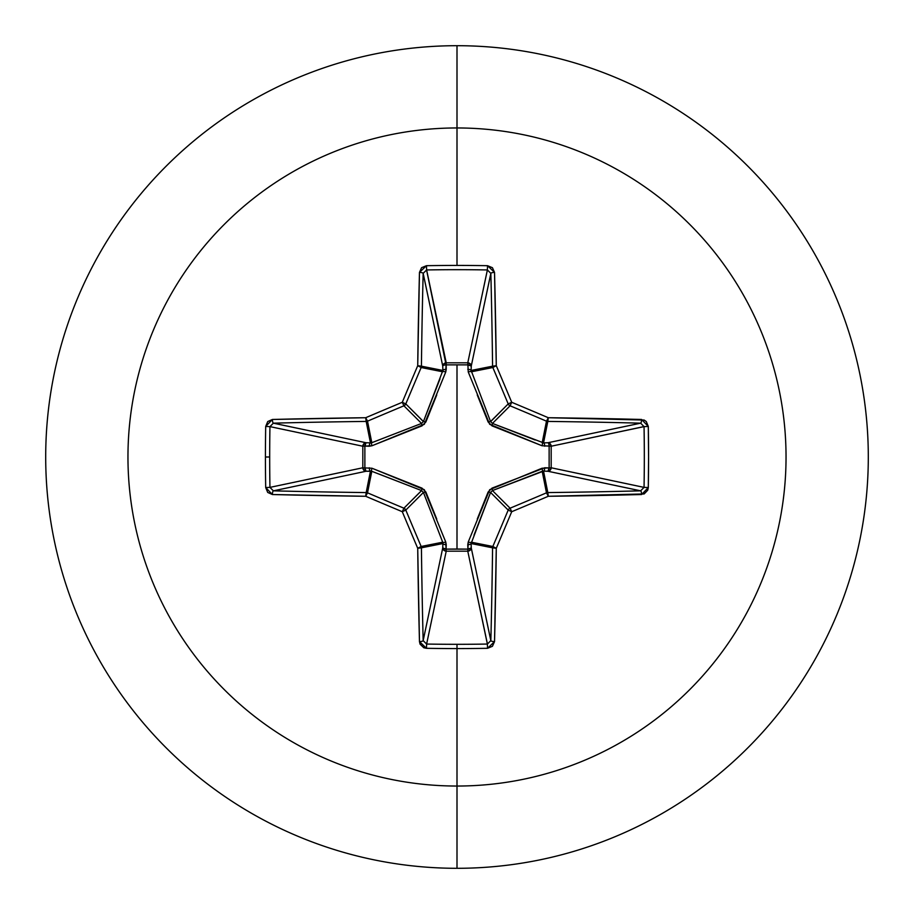 <?xml version="1.0" encoding="UTF-8"?>
<svg xmlns="http://www.w3.org/2000/svg" width="914" height="914" viewBox="0 0 914 914"><rect width="100%" height="100%" fill="white"/><g stroke="black" fill="none" stroke-linecap="round" stroke-linejoin="round"><path stroke-width="1.37" d="M269.95 487.436L269.95 487.379A651.476 249.305 -90 0 1 269.687 457A651.476 249.305 90 0 0 269.95 487.379L362.824 467.774L362.824 446.226L269.95 426.621A651.476 249.305 90 0 0 269.687 457L265.426 457A654.972 250.642 90 0 0 265.7 487.55L272.395 494.531A657.84 57.331 0 0 0 365.703 496.279A657.92 57.342 22.5 0 0 402.286 511.714A657.92 57.342 67.5 0 0 417.721 548.297A657.84 57.331 90 0 0 419.469 641.605L426.45 648.3A654.972 250.642 0 0 0 457 648.574L457 644.313A651.476 249.305 180 0 1 426.621 644.05L426.45 648.3L423.81 647.752L420.052 644.141L419.469 641.605L417.721 548.297A657.92 57.342 -112.5 0 1 402.286 511.714A657.92 57.342 -157.5 0 1 365.703 496.279L272.395 494.531L267.699 492.429L265.7 487.55A654.972 250.642 -90 0 1 265.426 457L269.687 457A651.476 249.305 -90 0 1 269.95 426.621L265.7 426.45A654.972 250.642 90 0 0 265.426 457A654.972 250.642 -90 0 1 265.7 426.45L267.711 421.571L272.395 419.469L365.703 417.721A657.92 57.342 -22.5 0 1 402.286 402.286A657.92 57.342 -67.5 0 1 417.721 365.703L419.469 272.395L421.571 267.699L426.45 265.7A654.972 250.642 0 0 1 457 265.426L457 127.96A329.04 329.04 0 0 1 786.04 457A329.04 329.04 0 0 1 457 786.04L457 868.3A411.3 411.3 0 0 0 868.3 457A411.3 411.3 0 0 0 457 45.7L457 127.96A329.04 329.04 0 0 0 127.96 457A329.04 329.04 0 0 0 457 786.04L457 648.574A654.972 250.642 180 0 1 426.45 648.3L426.621 644.05A651.476 249.305 0 0 0 457 644.313L457 648.574L457 644.313A651.476 249.305 0 0 0 487.379 644.05L467.774 551.176L446.226 551.176L426.621 644.05L423.159 640.623L442.742 547.943L442.879 543.544L421.423 547.817A654.344 57.034 90 0 0 423.159 640.623L442.742 547.943A3.507 3.233 -168.1 0 0 446.226 551.176L426.621 644.05M426.564 269.95L446.089 364.869L446.135 362.824L467.774 362.824L487.379 269.95A651.476 249.305 180 0 0 426.621 269.95L446.226 362.824A3.507 3.233 -11.9 0 0 442.742 366.057L423.159 273.377A654.344 57.034 90 0 0 421.423 366.183L442.879 370.456L442.742 366.057L423.171 273.355M468.231 371.952A3.507 1.074 159.1 0 1 471.304 371.804A3.507 1.074 -20.9 0 0 468.231 371.952L467.911 364.869L468.231 371.952L489.687 424.313L542.048 445.769L551.176 446.135L549.131 446.089L549.131 467.911L551.176 467.865L550.159 470.23L547.943 471.258L549.131 467.911L542.048 468.231L489.687 489.687L468.231 542.048L467.911 549.131L457 549.028L457 364.972L457 549.028L446.089 549.131L445.769 542.048L424.313 489.687L371.952 468.231L364.869 467.911L364.869 446.089L371.952 445.769L424.313 424.313L445.769 371.952L446.089 364.869L467.911 364.869A3.507 1.2 -178.2 0 1 471.258 366.057L467.911 364.869L467.865 362.824L470.23 363.841L471.258 366.057L471.121 370.456L492.577 366.183A654.344 57.034 -90 0 0 490.841 273.377L471.258 366.057A3.507 3.233 11.9 0 0 467.774 362.824L487.379 269.95L490.841 273.377L471.258 366.057L471.121 370.456L490.567 421.548L508.195 403.919A654.424 57.034 -112.5 0 0 492.84 367.519L471.304 371.804L492.84 367.519A3.507 3.496 -101.2 0 1 492.577 366.183L471.121 370.456L490.567 421.548L492.452 423.433L535.124 440M457 45.7A411.3 411.3 0 0 1 868.3 457A411.3 411.3 0 0 1 457 868.3A411.3 411.3 0 0 1 45.7 457A411.3 411.3 0 0 1 457 45.7A411.3 411.3 0 0 0 45.7 457A411.3 411.3 0 0 0 457 868.3L457 786.04A329.04 329.04 0 0 0 786.04 457A329.04 329.04 0 0 0 457 127.96L457 265.426A654.972 250.642 0 0 1 487.55 265.7L492.429 267.711L494.531 272.395L496.279 365.703A657.92 57.342 67.5 0 1 511.714 402.286A657.92 57.342 22.5 0 1 548.297 417.721L644.141 420.052L646.301 421.571L648.3 426.45L648.574 457L648.3 487.55L647.752 490.19L644.141 493.948L548.297 496.279A657.92 57.342 157.5 0 1 511.714 511.714A657.92 57.342 112.5 0 1 496.279 548.297L494.531 641.605L492.429 646.301L487.55 648.3A654.972 250.642 180 0 1 457 648.574L457 786.04A329.04 329.04 0 0 1 127.96 457A329.04 329.04 0 0 1 457 127.96L457 45.7M421.617 490.589L403.919 508.195A3.507 3.485 45 0 1 405.805 510.081L423.433 492.452L405.805 510.081A654.424 57.034 67.5 0 0 421.16 546.481L442.696 542.196L423.433 492.452L421.548 490.567L371.804 471.304L370.456 471.121L366.183 492.577L370.456 471.121L366.057 471.258L273.377 490.841A654.344 57.034 0 0 0 366.183 492.577A3.507 3.496 11.2 0 1 367.519 492.84L371.804 471.304L367.519 492.84A654.424 57.034 22.5 0 0 403.919 508.195L421.548 490.567L378.876 474M487.436 644.05L467.774 551.176A3.507 3.233 168.1 0 0 471.258 547.943L490.841 640.623A654.344 57.034 -90 0 0 492.577 547.817L471.121 543.544L471.258 547.943L490.829 640.645M477.245 519.049L488.133 492.018L490.567 492.452L508.195 510.081A3.507 3.485 -45 0 1 510.081 508.195L492.452 490.567L510.081 508.195A654.424 57.034 -22.5 0 0 546.481 492.84L542.196 471.304L492.452 490.567L490.567 492.452L471.121 543.544A3.507 1.2 -1.8 0 1 467.774 544.733L468.231 542.048A3.507 1.074 -159.1 0 0 471.304 542.196L471.121 543.544L492.577 547.817A3.507 3.496 -78.7 0 1 492.84 546.481L471.304 542.196L492.84 546.481A654.424 57.034 -67.5 0 0 508.195 510.081L490.567 492.452L474 535.124M490.589 492.383L488.133 492.018L492.018 488.133L544.733 467.774A3.507 1.2 -88.2 0 1 543.544 471.121L547.817 492.577A654.344 57.034 0 0 0 640.623 490.841L547.943 471.258L543.544 471.121L542.196 471.304L546.481 492.84A3.507 3.496 -11.2 0 1 547.817 492.577L543.544 471.121L492.338 490.612M640.68 490.829L547.943 471.258A3.507 3.233 101.9 0 0 551.176 467.774L644.05 487.379A651.476 249.305 -90 0 0 644.05 426.621L551.176 446.226L551.176 467.774L644.05 487.391L648.3 487.55A654.972 250.642 -90 0 0 648.3 426.45L641.605 419.469A657.84 57.331 180 0 0 548.297 417.721A657.92 57.342 -157.5 0 0 511.714 402.286A657.92 57.342 -112.5 0 0 496.279 365.703A657.84 57.331 -90 0 0 494.531 272.395L487.55 265.7L487.379 269.95L487.55 265.7A654.972 250.642 180 0 0 457 265.426A654.972 250.642 180 0 0 426.45 265.7L426.621 269.95A651.476 249.305 0 0 1 487.379 269.95M644.05 426.564L551.176 446.226A3.507 3.233 78.1 0 0 547.943 442.742L640.623 423.159A654.344 57.034 180 0 0 547.817 421.423L543.544 442.879L547.943 442.742L640.645 423.171M542.196 442.696A3.507 1.074 -69.1 0 1 542.048 445.769L492.018 425.867L492.452 423.433L543.544 442.879A3.507 1.2 -91.8 0 1 544.733 446.226A3.507 1.2 88.2 0 0 543.544 442.879L547.943 442.742A3.507 1.2 -91.8 0 1 549.131 446.089A3.507 1.2 88.2 0 0 547.943 442.742L550.159 443.77L551.176 446.135L549.131 446.089L551.176 446.226L551.176 467.774L549.131 467.911L551.176 467.774A3.507 3.233 -78.1 0 1 551.176 467.865L549.131 467.911A3.507 1.2 -88.2 0 1 547.943 471.258L543.544 471.121A3.507 1.2 91.8 0 0 544.733 467.774L549.131 467.911L549.131 446.089L542.048 445.769A3.507 1.074 110.9 0 0 542.196 442.696L543.544 442.879L547.817 421.423A3.507 3.496 -168.8 0 1 546.481 421.16L542.196 442.696L546.481 421.16A654.424 57.034 -157.5 0 0 510.081 405.805L492.452 423.433L510.081 405.805A3.507 3.485 -135 0 1 508.195 403.919L490.612 421.662M423.411 421.617L405.805 403.919A3.507 3.485 135 0 1 403.919 405.805L421.548 423.433L403.919 405.805A654.424 57.034 157.5 0 0 367.519 421.16L371.804 442.696L421.548 423.433L423.433 421.548L442.879 370.456L421.423 366.183A3.507 3.496 101.2 0 1 421.16 367.519L442.696 371.804L421.16 367.519A654.424 57.034 112.5 0 0 405.805 403.919L423.433 421.548L440 378.876M273.32 423.171L366.057 442.742L370.456 442.879L366.183 421.423A654.344 57.034 180 0 0 273.377 423.159L366.057 442.742L370.456 442.879L371.804 442.696L367.519 421.16A3.507 3.496 168.7 0 1 366.183 421.423L370.456 442.879A3.507 1.2 -88.2 0 0 369.267 446.226L364.869 446.089L364.869 467.911L371.952 468.231L421.982 488.133L425.867 492.018L436.755 519.049M371.804 471.304A3.507 1.074 110.9 0 1 371.952 468.231A3.507 1.074 -69.1 0 0 371.804 471.304L366.057 471.258L363.806 470.196L362.824 467.774A3.507 3.233 -101.9 0 0 366.057 471.258L273.377 490.841L269.95 487.379L265.7 487.55L269.95 487.379L362.824 467.774L362.824 446.226L363.806 443.804L366.057 442.742A3.507 3.233 -78.1 0 0 362.824 446.226L269.95 426.621L273.377 423.159A654.344 57.034 0 0 1 366.183 421.423L367.519 421.16A654.424 57.034 -22.5 0 1 403.919 405.805L405.805 403.919A654.424 57.034 -67.5 0 1 421.16 367.519L421.423 366.183A654.344 57.034 -90 0 1 423.159 273.377L426.621 269.95L426.45 265.7L419.469 272.395A3.507 0.983 1.5 0 1 423.159 273.377A3.507 0.983 -178.5 0 0 419.469 272.395A657.84 57.331 90 0 0 417.721 365.703L421.423 366.183L417.721 365.703L421.16 367.519L417.721 365.703A657.92 57.342 112.5 0 0 402.286 402.286L405.805 403.919L402.286 402.286L403.919 405.805L402.286 402.286A657.92 57.342 157.5 0 0 365.703 417.721L367.519 421.16L365.703 417.721L366.183 421.423L365.703 417.721A657.84 57.331 180 0 0 272.395 419.469A3.507 0.983 88.5 0 0 273.377 423.159A3.507 0.983 -91.5 0 1 272.395 419.469L265.7 426.45L269.95 426.621M423.171 640.68L423.159 640.623A654.344 57.034 -90 0 1 421.423 547.817L417.721 548.297L421.423 547.817L421.16 546.481L417.721 548.297L421.16 546.481A3.507 3.496 78.7 0 1 421.423 547.817L442.879 543.544L442.696 542.196L421.16 546.481A654.424 57.034 -112.5 0 1 405.805 510.081L402.286 511.714L405.805 510.081L403.919 508.195L402.286 511.714L403.919 508.195A654.424 57.034 -157.5 0 1 367.519 492.84L365.703 496.279L367.519 492.84L366.183 492.577L365.703 496.279L366.183 492.577A654.344 57.034 180 0 1 273.377 490.841A3.507 0.983 91.5 0 0 272.395 494.531A3.507 0.983 -88.5 0 1 273.377 490.841L273.355 490.829M490.829 273.32L490.841 273.377A3.507 0.983 -1.5 0 1 494.531 272.395A3.507 0.983 178.5 0 0 490.841 273.377A654.344 57.034 90 0 1 492.577 366.183L496.279 365.703L492.577 366.183A3.507 3.496 78.8 0 0 492.84 367.519L496.279 365.703L492.84 367.519A654.424 57.034 67.5 0 1 508.195 403.919L511.714 402.286L508.195 403.919A3.507 3.485 45 0 0 510.081 405.805L511.714 402.286L510.081 405.805A654.424 57.034 22.5 0 1 546.481 421.16L548.297 417.721L546.481 421.16A3.507 3.496 11.2 0 0 547.817 421.423L548.297 417.721L547.817 421.423A654.344 57.034 0 0 1 640.623 423.159A3.507 0.983 -88.5 0 0 641.605 419.469A3.507 0.983 91.5 0 1 640.623 423.159L644.05 426.621L648.3 426.45L644.05 426.621A651.476 249.305 90 0 1 644.05 487.379L640.623 490.841A3.507 0.983 88.5 0 1 641.605 494.531L648.3 487.55L644.05 487.379M471.304 542.196A3.507 1.074 20.9 0 1 468.231 542.048M471.121 543.544L471.258 547.943A3.507 1.2 -1.8 0 1 467.911 549.131L467.774 544.733A3.507 1.2 178.2 0 0 471.121 543.544M492.018 488.133L492.452 490.567L492.018 488.133M467.774 551.176L467.911 549.131L471.258 547.943L470.196 550.194L467.774 551.176L446.226 551.176L446.089 549.131L467.911 549.131L467.774 551.176M542.048 468.231A3.507 1.074 -110.9 0 1 542.196 471.304A3.507 1.074 69.1 0 0 542.048 468.231M442.742 547.943L446.089 549.131L446.226 551.176L443.804 550.194L442.742 547.943L442.879 543.544A3.507 1.2 -178.2 0 0 446.226 544.733L446.089 549.131A3.507 1.2 1.8 0 1 442.742 547.943M442.879 543.544L442.696 542.196A3.507 1.074 159.1 0 0 445.769 542.048L446.226 544.733A3.507 1.2 1.8 0 1 442.879 543.544M445.769 542.048A3.507 1.074 -20.9 0 1 442.696 542.196L423.433 492.452L425.867 492.018L423.388 492.338M421.548 490.567L421.982 488.133L421.548 490.567M370.456 471.121A3.507 1.2 88.2 0 1 369.267 467.774A3.507 1.2 -91.8 0 0 370.456 471.121M366.057 471.258A3.507 1.2 88.2 0 1 364.869 467.911L366.057 471.258M492.383 423.411L492.018 425.867L488.133 421.982L490.567 421.548L488.133 421.982L477.245 394.951M362.824 467.774L364.869 467.911L362.824 467.774M362.824 446.226L364.869 446.089L362.824 446.226M467.774 369.267A3.507 1.2 -178.2 0 1 471.121 370.456A3.507 1.2 1.8 0 0 467.774 369.267M366.057 442.742L364.869 446.089A3.507 1.2 91.8 0 1 366.057 442.742M467.911 364.869L467.774 362.824A3.507 3.233 -168.1 0 1 467.865 362.824L467.911 364.869L446.089 364.869L446.226 362.824L467.774 362.824L467.911 364.869M370.456 442.879L371.804 442.696A3.507 1.074 -110.9 0 0 371.952 445.769L369.267 446.226A3.507 1.2 91.8 0 1 370.456 442.879M436.755 394.951L425.867 421.982L423.433 421.548L425.867 421.982L421.982 425.867L371.952 445.769A3.507 1.074 69.1 0 1 371.804 442.696L421.548 423.433L421.982 425.867L421.662 423.388M446.089 364.869A3.507 1.2 -1.8 0 0 442.742 366.057L443.77 363.841L446.135 362.824L446.226 369.267A3.507 1.2 -1.8 0 0 442.879 370.456L442.742 366.057A3.507 1.2 178.2 0 1 446.089 364.869M442.696 371.804A3.507 1.074 -159.1 0 1 445.769 371.952A3.507 1.074 20.9 0 0 442.696 371.804L442.879 370.456A3.507 1.2 178.2 0 1 446.226 369.267L445.769 371.952M641.605 494.531A3.507 0.983 -91.5 0 0 640.623 490.841A654.344 57.034 180 0 1 547.817 492.577L548.297 496.279A657.84 57.331 0 0 0 641.605 494.531M548.297 496.279L547.817 492.577A3.507 3.496 168.8 0 0 546.481 492.84L548.297 496.279L546.481 492.84A654.424 57.034 157.5 0 1 510.081 508.195L511.714 511.714A657.92 57.342 -22.5 0 0 548.297 496.279M511.714 511.714L510.081 508.195A3.507 3.485 135 0 0 508.195 510.081L511.714 511.714L508.195 510.081A654.424 57.034 112.5 0 1 492.84 546.481L496.279 548.297A657.92 57.342 -67.5 0 0 511.714 511.714M496.279 548.297L492.84 546.481A3.507 3.496 101.2 0 0 492.577 547.817L496.279 548.297L492.577 547.817A654.344 57.034 90 0 1 490.841 640.623A3.507 0.983 1.5 0 0 494.531 641.605A657.84 57.331 -90 0 0 496.279 548.297M494.531 641.605A3.507 0.983 -178.5 0 1 490.841 640.623L487.379 644.05L487.55 648.3L494.531 641.605M457 644.313L457 648.574A654.972 250.642 0 0 0 487.55 648.3L487.379 644.05A651.476 249.305 180 0 1 457 644.313M419.469 641.605A3.507 0.983 -1.5 0 0 423.159 640.623A3.507 0.983 178.5 0 1 419.469 641.605"/></g></svg>
